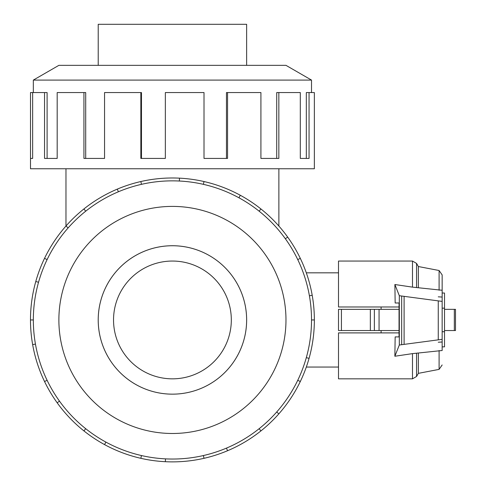 <?xml version="1.0" encoding="UTF-8"?>
<svg xmlns="http://www.w3.org/2000/svg" width="486" height="486" viewBox="0 0 486 486"><rect width="100%" height="100%" fill="white"/><g stroke="black" fill="none" stroke-linecap="round" stroke-linejoin="round"><path stroke-width="0.73" d="M113.536 319.946A58.891 58.891 0 0 1 172.427 261.049A58.891 58.891 0 0 1 231.318 319.946A58.891 58.891 0 0 1 172.427 378.837A58.891 58.891 0 0 1 113.536 319.946M98.221 319.946A74.206 74.206 0 0 0 172.427 394.152A74.206 74.206 0 0 0 246.633 319.946A74.218 74.218 0 0 0 172.427 245.728A74.218 74.218 0 0 0 98.208 319.946A74.218 74.218 0 0 0 172.427 394.158A74.218 74.218 0 0 0 246.645 319.946A74.206 74.206 0 0 0 172.427 245.74A74.206 74.206 0 0 0 98.221 319.946M98.221 65.343L98.221 24.3L246.633 24.3L246.633 65.343M311.52 319.946A139.093 139.093 0 0 0 172.427 180.853A139.093 139.093 0 0 0 33.334 319.946A139.093 139.093 0 0 0 172.427 459.039A139.093 139.093 0 0 0 311.52 319.946L314.357 319.946A141.93 141.93 0 0 1 300.305 381.528L297.748 380.295M285.975 319.946A113.548 113.548 0 0 0 172.427 206.398A113.548 113.548 0 0 0 58.879 319.946A113.548 113.548 0 0 0 172.427 433.488A113.548 113.548 0 0 0 285.975 319.946M35.448 344.1L32.647 344.592A141.93 141.93 0 0 1 300.305 258.364A141.93 141.93 0 0 1 314.357 319.946M311.52 92.559L311.52 80.093L285.975 65.343L58.879 65.343L33.334 80.093L33.334 92.559M32.647 158.424L30.497 158.424L30.497 92.559L32.647 92.559L32.647 158.424L30.497 158.424L30.497 168.764L314.357 168.764L314.357 92.559L309.053 92.559L309.053 158.424L300.305 158.424L306.32 158.424L306.32 92.559L309.053 92.559M381.103 330.547L381.103 332.898M442.157 331.725L444.514 331.725L444.514 346.864L442.157 346.864M442.157 308.167L444.514 308.167L444.514 331.725M341.427 309.345L338.505 309.345L338.505 330.547L341.427 330.547L341.427 309.345L399.042 309.345M341.427 330.547L399.042 330.547M381.103 306.988L381.103 309.345M442.157 293.022L444.514 293.022L444.514 308.167M374.366 330.547L374.366 309.345M370.344 330.547L370.344 309.345M444.514 330.547L455.503 330.547L455.503 309.345L455.503 330.547L455.503 309.345L444.514 309.345M395.161 302.985L399.042 302.985L395.161 302.985L394.887 284.529L412.48 287.135L412.48 261.049L338.505 261.049L338.505 306.988L399.042 306.988M399.042 332.898L338.505 332.898L338.505 378.837L412.48 378.837L412.48 353.626L394.863 356.244L399.322 345.011L442.157 339.331L442.157 350.515L412.48 353.626M438.263 296.831L442.157 297.055M395.161 336.907L399.042 336.907L395.161 336.907L394.863 356.244M399.042 302.985L399.042 336.907M399.322 345.011L399.322 295.713L394.887 284.529M442.157 341.998L438.263 342.223M412.48 287.135L442.157 290.264L442.157 301.393L399.322 295.713M438.263 339.556L438.263 301.168M442.157 339.331L442.157 301.393M404.103 344.185L404.103 296.539M439.095 290.227L439.095 270.508L418.367 266.535L418.367 287.512M442.157 350.515L442.157 349.622M439.095 350.54L439.095 369.384L442.157 364.968M418.367 353.261L418.367 373.351L416.563 376.48L412.48 378.837M439.095 270.508L442.157 274.918L442.157 290.264M300.305 158.424L300.305 92.559L278.843 92.559L278.843 158.424L260.921 158.424L276.716 158.424L276.716 92.559L278.843 92.559M260.921 158.424L260.921 92.559L227.557 92.559L227.557 158.424L204.011 158.424L226.458 158.424L226.458 92.559L227.557 92.559M204.011 158.424L204.011 92.559L165.349 92.559L165.349 158.424L140.843 158.424L140.843 92.559L141.475 92.559L141.475 158.424L165.349 158.424M140.843 92.559L104.545 92.559L104.545 158.424L83.932 158.424L83.932 92.559L85.7 92.559L85.7 158.424L104.545 158.424M83.932 92.559L57.184 92.559L57.184 158.424L44.548 158.424L44.548 92.559L47.106 92.559L47.106 158.424L57.184 158.424M44.548 92.559L32.647 92.559M33.334 80.093L311.52 80.093M38.534 282.269L35.8 281.503M44.548 258.364L47.106 259.591M30.497 319.946L33.334 319.946M68.137 227.91L66.011 226.026M83.932 208.974L85.7 211.197M118.396 191.77L117.296 189.157M140.843 181.57L141.475 184.34M179.358 181.023L179.504 178.186M204.011 181.57L203.379 184.34M238.948 197.79L240.309 195.293M260.921 208.974L259.147 211.197M285.361 238.748L287.669 237.089M300.305 258.364L297.748 259.591M309.406 295.792L312.2 295.3M306.32 357.617L309.053 358.382M276.716 411.982L278.843 413.859A141.93 141.93 0 0 1 260.921 430.912L259.147 428.695M300.305 381.528A141.93 141.93 0 0 1 278.843 413.859M226.458 448.116L227.557 450.729A141.93 141.93 0 0 1 204.011 458.316L203.379 455.552M260.921 430.912A141.93 141.93 0 0 1 227.557 450.729M165.495 458.863L165.349 461.7A141.93 141.93 0 0 1 140.843 458.316L141.475 455.552M204.011 458.316A141.93 141.93 0 0 1 165.349 461.7M105.905 442.102L104.545 444.593A141.93 141.93 0 0 1 83.932 430.912L85.7 428.695M140.843 458.316A141.93 141.93 0 0 1 104.545 444.593M59.492 401.138L57.184 402.797A141.93 141.93 0 0 1 44.548 381.528L47.106 380.295M83.932 430.912A141.93 141.93 0 0 1 57.184 402.797M44.548 381.528A141.93 141.93 0 0 1 32.647 344.592M379.056 330.547L379.056 309.345M454.331 330.547L454.331 309.345M401.673 344.525L401.673 296.193M412.48 261.049L416.563 263.406L416.563 287.53M416.563 353.237L416.563 376.48M278.873 226.063L278.873 168.764M306.314 367.058L338.505 367.058M306.314 272.828L338.505 272.828M418.367 266.535L416.563 263.406M439.095 369.384L418.367 373.351M65.975 226.063L65.975 168.764"/></g></svg>
